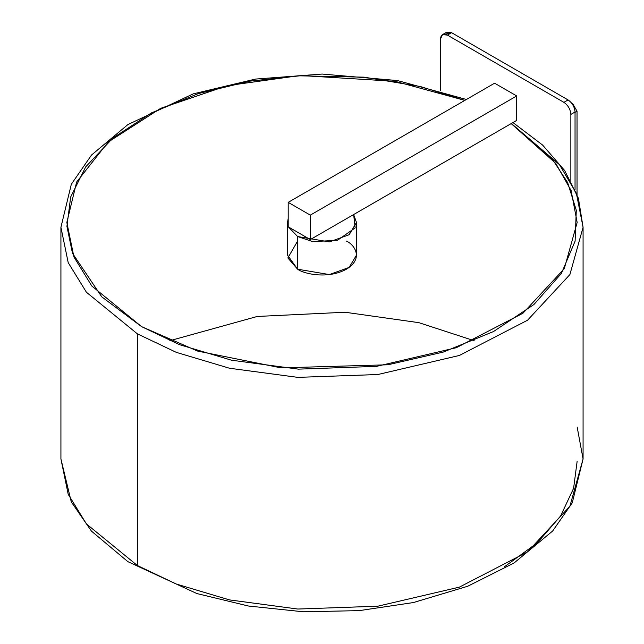 <?xml version="1.0" encoding="UTF-8"?>
<svg xmlns="http://www.w3.org/2000/svg" width="644" height="644" viewBox="0 0 644 644"><rect width="100%" height="100%" fill="white"/><g stroke="black" fill="none" stroke-linecap="round" stroke-linejoin="round"><path stroke-width="0.97" d="M287.522 222.462L288.198 218.533L288.198 226.382L287.522 222.462L287.522 255.129L297.617 269.208L329.374 274.577L349.153 267.405L356.478 255.129L356.478 222.462L349.153 234.73L329.374 241.903L297.617 236.533L288.399 226.929L297.617 236.533L297.617 269.208L297.617 236.533L312.944 241.669L337.553 240.228L355.166 227.904L353.645 214.549L356.478 222.462M346.383 241.057C354.498 244.607 364.093 258.598 346.383 269.208C328.005 279.44 303.767 273.893 297.617 269.208L287.868 257.946L297.617 241.057M137.389 565.537L176.295 584.028L229.457 599.902L297.81 609.039L377.843 606.197L459.397 587.127L527.573 551.876L569.892 506.248L583.078 458.955L569.892 506.248L527.573 551.876L459.397 587.127L377.843 606.197L297.81 609.039L229.457 599.902L176.295 584.028L137.389 565.537L137.389 333.866L86.417 292.247L68.2 262.615L60.922 227.284L68.2 262.615L86.417 292.247L137.389 333.866L137.389 565.537L86.417 523.918L68.2 494.286L60.922 458.955L68.2 494.286L86.417 523.918L137.389 565.537M511.336 123.503L559.483 164.671L576.388 193.393L583.078 227.284L569.892 274.577L527.573 320.205L459.397 355.456L377.843 374.526L297.81 377.368L229.457 368.231L176.295 352.357L137.389 333.866L176.295 352.357L229.457 368.231L297.81 377.368L377.843 374.526L459.397 355.456L527.573 320.205L569.892 274.577L583.078 227.284L578.417 198.304L564.699 170.563L542.602 145.061L512.97 122.561M577.129 461.37L573.603 488.305L560.61 515.981L537.41 542.747L504.494 566.744M169.815 340.708L257.286 316.454L345.095 312.243L418.89 322.668L474.185 340.708L418.89 322.668L345.095 312.243L257.286 316.454L169.815 340.708M141.567 326.629L179.596 344.701L231.55 360.213L298.357 369.141L376.579 366.364L456.282 347.728L522.912 313.274L564.281 268.685L577.161 222.462L571.123 190.592L555.732 163.359L511.175 123.6L552.19 158.899L567.646 182.59L576.291 210.274L575.108 241.122L561.439 273.378L533.94 304.499L493.465 331.563L443.209 352.099L387.921 364.778L281.042 367.869L197.579 351.077L141.567 326.629L101.752 296.844L72.482 253.269L66.92 226.334L70.679 196.967L85.757 166.788L112.966 137.977L151.388 112.917L198.304 93.605L249.832 81.152L301.875 75.598L395.142 81.321L464.831 100.384L420.25 86.497L364.15 77.167L298.083 75.791L227.276 85.668L160.654 108.329L108.184 142.058L76.628 182.043L66.839 222.462L73.939 256.988L91.746 285.944L141.567 326.629M577.161 427.061L583.078 458.955L583.078 227.284M445.036 34.212L451.589 32.691L568.08 99.941C572.283 102.879 574.601 106.904 575.044 112.008L575.044 189.376L575.044 112.008L570.866 114.423C570.423 109.311 568.097 105.294 563.903 102.356C568.097 105.294 570.423 109.311 570.866 114.423L575.044 112.008C574.601 106.904 572.283 102.879 568.08 99.941L563.903 102.356L447.411 35.098L563.903 102.356L568.08 99.941L451.589 32.691L447.411 35.098C443.209 33.19 440.89 34.526 440.448 39.123L440.448 90.627L440.448 39.123L442.484 34.615L447.411 35.098L451.589 32.691L446.662 32.2L442.484 34.615M570.866 114.423L570.866 180.747L570.866 114.423M516.705 95.956L516.705 120.404L310.303 239.576L288.198 226.809L288.198 202.361L494.6 83.197L516.705 95.956L494.6 83.197L288.198 202.361L310.303 215.128L516.705 95.956L310.303 215.128L310.303 239.576L516.705 120.404L516.705 95.956M572.419 104.207L572.854 103.958L571.816 103.362L572.854 103.958L572.419 104.207M577.032 195.043L577.032 111.195L575.044 112.346L577.032 111.195L572.854 103.958L577.032 111.195L577.032 195.043M288.198 226.809L310.303 239.576L310.303 215.128L288.198 202.361L288.198 226.809M583.078 458.955L572.242 502.859L552.665 531.002L514.041 563.001L467.689 586.257L413.408 602.551L359.288 610.625L303.461 611.8L248.479 606.02L196.863 593.551L127.834 561.632L91.424 531.099L71.283 501.893L60.922 458.955L60.922 227.284L71.331 184.24L91.529 155.027L127.898 124.566L193.256 93.863L255.499 79.075L322.145 74.052L397.485 80.556L466.401 99.474"/></g></svg>

